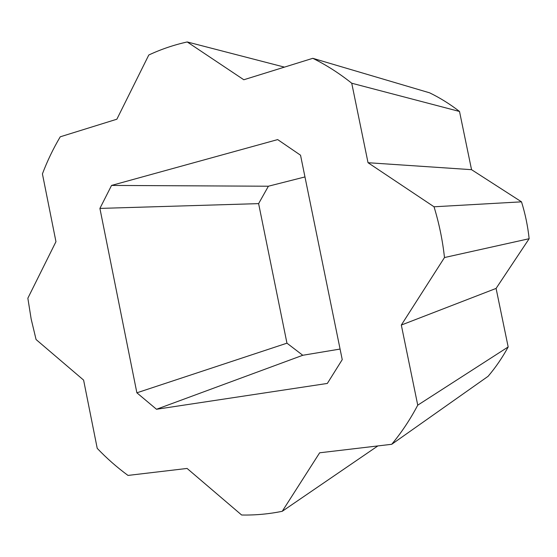 <?xml version="1.0" encoding="UTF-8"?>
<svg xmlns="http://www.w3.org/2000/svg" width="557" height="557" viewBox="0 0 557 557"><rect width="100%" height="100%" fill="white"/><g stroke="black" fill="none" stroke-linecap="round" stroke-linejoin="round"><path stroke-width="0.84" d="M99.905 208.409L136.876 392.81L156.496 409.27L327.335 383.439L342.235 359.634L300.536 155.215L277.678 139.591L111.553 185.425L99.905 208.409L258.615 203.625L286.959 343.175L302.764 355.275L340.076 349.058M187.215 41.956L243.813 79.755L312.811 58.311C326.381 65.051 339.359 73.357 351.739 83.223L368.031 162.714L434.028 206.786C439.104 223.35 442.592 240.262 444.486 257.536L401.319 325.051L417.743 405.169C410.251 419.4 401.583 432.441 391.731 444.291L319.648 452.799L282.246 511.298C268.739 514.048 255.197 515.288 241.627 515.002L187.089 468.444L127.999 475.42C116.998 467.358 106.735 458.341 97.231 448.364L83.599 380.097L36.073 339.533L31.164 319.036L27.85 298.211L55.958 241.689L42.423 173.881C47.317 160.945 53.263 148.587 60.247 136.806L116.866 119.212L148.796 55.004C161.05 49.274 173.854 44.929 187.215 41.956L284.453 67.125M304.971 176.931L268.39 186.219L258.615 203.625M391.731 444.291L488.106 376.302C495.723 367.335 502.414 357.552 508.179 346.955L496.085 288.422L529.15 238.709C527.806 226.156 525.258 213.867 521.505 201.836L471.542 169.676L459.511 111.47C450.063 104.145 440.107 97.928 429.635 92.831L312.811 58.311M282.246 511.298L377.855 445.927M417.743 405.169L508.179 346.955M401.319 325.051L496.085 288.422M444.486 257.536L529.15 238.709M434.028 206.786L521.505 201.836M368.031 162.714L471.542 169.676M351.739 83.223L459.511 111.47M136.876 392.81L286.959 343.175M111.553 185.425L268.39 186.219M156.496 409.27L302.764 355.275"/></g></svg>
